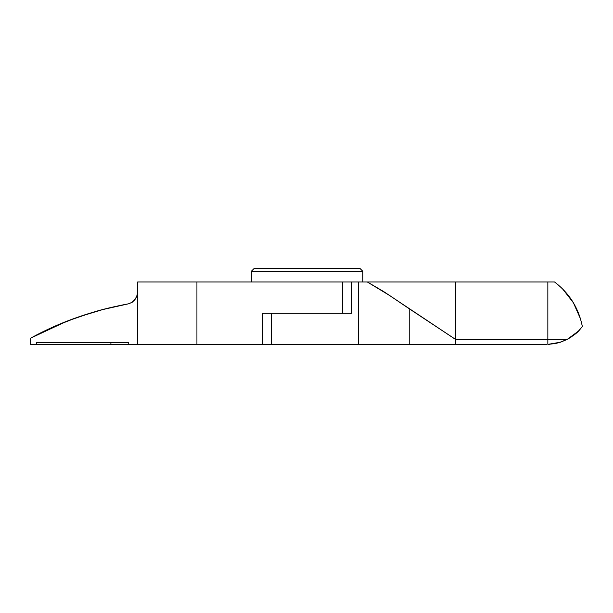 <?xml version="1.0" encoding="UTF-8"?>
<svg xmlns="http://www.w3.org/2000/svg" width="613" height="613" viewBox="0 0 613 613"><rect width="100%" height="100%" fill="white"/><g stroke="black" fill="none" stroke-linecap="round" stroke-linejoin="round"><path stroke-width="0.92" d="M67.599 320.913L92.885 312.316C101.996 309.45 113.949 306.6 128.738 303.757L102.509 309.626L77.146 317.396L53.07 326.959L30.65 338.154L66.832 321.212M546.681 344.399L262.716 344.399L271.413 344.399L271.413 313.189L271.413 344.399L455.505 344.399L455.505 339.38L409.76 309.113L409.76 344.399L409.76 309.113L389.623 295.497L367.317 281.98L455.505 281.98L455.505 339.38L547.846 339.38L547.846 281.98L455.505 281.98L554.504 281.98L547.846 281.98L547.846 339.38L567.232 339.38L578.404 331.143L582.35 326.56C578.779 308.423 569.676 293.688 555.056 282.371L556.757 283.689L555.056 282.371C569.676 293.688 578.779 308.423 582.35 326.56L579.469 330.032C577.844 332.338 573.76 335.457 567.232 339.38L547.846 339.38L547.846 344.383L560.566 342.184L567.232 339.38L560.566 342.184L555.478 343.525L547.846 344.383L547.846 339.38L455.505 339.38L455.505 281.98L358.421 281.98L367.317 281.98L383.738 291.612L455.505 339.38L455.505 344.399L546.681 344.399M351.441 313.189L351.441 281.98L358.421 281.98L358.421 344.399L358.421 281.98L351.441 281.98L351.441 313.189L271.413 313.189L351.441 313.189L342.751 313.189L342.751 281.98L351.441 281.98L342.751 281.98L342.751 313.189L277.191 313.189M567.684 339.142L571.967 336.537M575.354 333.955L577.569 331.962M582.35 326.56L578.411 331.135M567.201 339.395L577.523 332.008L567.232 339.38L559.102 342.636M560.566 342.184L560.067 342.338L560.566 342.184M362.812 281.98L362.812 271.275L251.345 271.275L362.812 271.275L362.812 281.98M251.345 281.98L251.345 271.275L254.027 268.601L360.137 268.601L254.027 268.601L360.137 268.601L362.812 271.275M137.657 281.98L342.751 281.98L196.934 281.98L196.934 344.399L196.934 281.98L137.657 281.98L137.657 344.399L196.934 344.399L137.657 344.399L137.657 281.98M137.657 291.344L137.074 295.244L135.289 299.113L132.331 302.163L128.738 303.757C134.439 301.688 137.412 297.55 137.657 291.344M30.65 338.154L30.65 344.399L36.428 344.399L36.428 342.613L128.738 342.613L128.738 344.399L137.657 344.399L128.738 344.399L128.738 342.613L36.428 342.613L36.428 344.399L110.907 344.399L110.907 342.613L110.907 344.399L128.738 344.399L30.65 344.399L30.65 338.154C59.959 321.948 92.655 310.484 128.738 303.757M271.413 313.189L262.716 313.189L262.716 344.399L196.934 344.399L262.716 344.399L262.716 313.189L342.751 313.189M550.037 344.268L547.846 344.383M554.504 281.98L555.056 282.371L554.504 281.98M582.281 326.2L581.476 322.476M580.496 318.852L573.439 302.837L562.68 288.999M556.757 283.689L555.056 282.371M567.232 339.38L575.193 334.093M575.232 334.054L577.653 331.886M262.716 344.399L262.716 313.189"/></g></svg>
